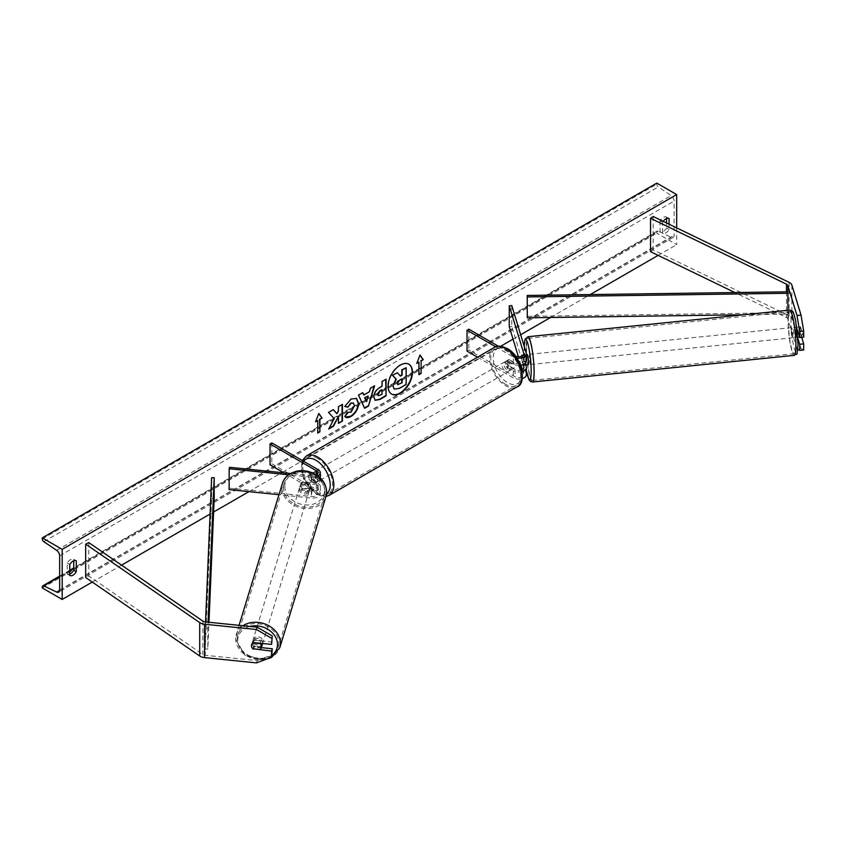 <?xml version="1.0" encoding="UTF-8"?>
<svg xmlns="http://www.w3.org/2000/svg" width="846" height="846" viewBox="0 0 846 846"><rect width="100%" height="100%" fill="white"/><g stroke="black" fill="none" stroke-linecap="round" stroke-linejoin="round"><path stroke-width="0.63" stroke-dasharray="4.23 3.17" d="M526.297 364.827L525.028 360.682L522.014 360.988A5.108 0.73 -95.8 0 1 521.76 357.234A5.108 0.73 -95.8 0 1 521.792 356.166A5.108 0.73 -95.8 0 0 521.76 357.234A5.108 0.73 -95.8 0 0 522.109 361.739L522.987 364.584M525.673 364.89L524.626 361.475A5.108 0.73 84.2 0 1 524.277 356.98A5.108 0.73 84.2 0 1 524.626 354.802L526.265 360.142A7.667 4.431 0 0 1 526.381 360.904M522.109 355.056L524.626 354.802M511.767 305.596L511.767 326.461L526.265 373.911A7.667 4.431 0 0 1 526.381 374.683M495.724 346.807L513.289 356.938L513.289 364.034A7.667 4.431 0 0 0 520.47 365.218M513.289 356.938A7.667 4.431 0 0 0 516.79 358.101M498.336 346.226L515.098 355.902A5.108 2.95 0 0 0 515.299 356.007M521.897 369.892A5.108 2.95 180 0 1 515.098 369.67L508.954 366.128A5.108 2.95 60 0 1 508.562 359.613A5.108 2.95 60 0 1 508.954 359.444L515.098 362.997A5.108 2.95 0 0 0 520.66 363.632A5.108 2.95 0 0 0 523.822 360.904A5.108 2.95 0 0 0 523.748 360.396L522.363 355.88M509.25 326.715L511.767 326.461M467.024 351.101L468.832 350.054L515.098 376.766A5.108 2.95 0 0 0 520.66 377.411A5.108 2.95 0 0 0 523.822 374.683A5.108 2.95 0 0 0 523.748 374.165L522.363 369.649M520.988 365.134L518.429 356.758M477.525 357.171L513.289 377.813A7.667 4.431 0 0 0 522.278 378.606M468.832 329.189L468.832 350.054M513.289 364.034L507.145 360.491A5.108 2.95 -120 0 0 506.754 360.65A5.108 2.95 -120 0 0 507.145 367.164L513.289 370.717L513.289 377.813M522.204 371.521A7.667 4.431 180 0 1 513.289 370.717M508.954 359.444L507.145 360.491M508.954 366.128L507.145 367.164M522.109 361.739L524.626 361.475M797.863 338.326L796.477 333.8A5.108 0.73 84.2 0 1 796.118 329.305A5.108 0.73 84.2 0 1 796.477 327.127L800.506 326.715L803.7 337.184M801.722 337.385L800.506 333.398A5.108 0.73 84.2 0 1 800.147 328.893A5.108 0.73 84.2 0 1 800.506 326.715M803.7 349.99L801.035 348.499L797.006 348.901L787.859 318.931A4.093 2.358 0 0 0 786.717 317.673A4.093 2.358 0 0 0 786.463 317.536L734.878 292.547M797.006 348.901L797.82 349.356M796.477 327.127L796.974 328.766M801.035 348.499L791.888 318.53A8.174 4.727 0 0 0 789.614 316.002A8.174 4.727 0 0 0 789.085 315.727L653.175 249.887L650.542 251.696M653.175 216.491L653.175 249.887M796.477 333.8L800.506 333.398M261.382 647.645L254.16 646.904A5.108 4.114 17 0 1 252.15 643.362A5.108 4.114 17 0 1 252.298 642.378A5.108 4.114 17 0 1 254.16 640.232L272.285 642.072M254.16 646.904L253.578 648.829M256.475 662.894L257.184 660.567L205.271 655.29A4.093 2.358 180 0 1 203.093 654.635A4.093 2.358 180 0 1 202.85 654.476L88.809 576.01L85.679 577.532M257.184 660.567L272.285 654.878M88.809 542.614L88.809 576.01M254.16 640.232L253.451 642.558M302.54 488.502L311.783 489.443A5.108 2.95 0 0 0 317.789 486.535A5.108 2.95 0 0 0 316.288 484.451L310.144 480.909A5.108 2.95 60 0 1 309.752 474.395A5.108 2.95 60 0 1 310.144 474.225L316.288 477.779A5.108 2.95 180 0 1 317.789 479.862A5.108 2.95 180 0 1 311.783 482.77L302.54 481.829A5.108 4.114 -163 0 0 300.668 483.975A5.108 4.114 -163 0 0 300.531 484.959A5.108 4.114 -163 0 0 302.54 488.502L302.096 489.961A5.108 4.114 17 0 1 300.087 486.418A5.108 4.114 17 0 1 300.224 485.435A5.108 4.114 17 0 1 302.096 483.278L311.339 484.219A7.667 4.431 180 0 0 320.338 479.862A7.667 4.431 180 0 0 318.096 476.732L311.952 473.178A5.108 2.95 -120 0 0 311.561 473.348A5.108 2.95 -120 0 0 311.952 479.862L318.096 483.404L318.096 490.5A7.667 4.431 180 0 1 320.338 493.63A7.667 4.431 180 0 1 311.339 497.998L278.958 494.699M318.096 483.404A7.667 4.431 0 0 1 320.338 486.535A7.667 4.431 0 0 1 311.339 490.902L302.096 489.961M317.937 475.991A7.667 4.431 180 0 1 311.339 477.123L288.497 474.796M316.288 477.779L316.288 474.849A5.108 2.95 180 0 1 311.783 475.674L290.485 473.506M229.594 467.309L229.15 489.623M283.865 472.829L316.288 491.547A5.108 2.95 180 0 1 317.789 493.63A5.108 2.95 180 0 1 311.783 496.539L229.594 488.174M271.83 442.923L271.83 463.788L270.022 464.835M271.83 463.788L318.096 490.5M302.54 481.829L302.096 483.278M310.144 474.225L311.952 473.178M310.144 480.909L311.952 479.862M507.505 361.951A5.108 2.95 -120 0 0 504.946 361.697A5.108 2.95 -120 0 0 504.163 365.789A5.108 2.95 -120 0 0 507.505 370.294A5.108 2.95 -120 0 0 510.064 370.548A5.108 2.95 -120 0 0 510.847 366.455A5.108 2.95 -120 0 0 507.505 361.951M506.754 360.65L506.373 360.882A5.108 2.95 60 0 1 506.394 360.861A5.108 2.95 60 0 1 508.954 361.115A5.108 2.95 60 0 1 511.534 363.854L513.702 362.606A5.108 2.95 -120 0 1 513.702 368.454L511.534 369.702A5.108 2.95 60 0 1 511.502 369.713A5.108 2.95 60 0 1 508.954 369.469A5.108 2.95 60 0 1 506.373 366.72L508.541 365.472A5.108 2.95 -120 0 1 508.541 359.624L513.702 362.606M513.702 368.454L508.541 365.472M315.928 472.554A5.108 2.95 -120 0 0 313.369 472.301A5.108 2.95 -120 0 0 312.586 476.404A5.108 2.95 -120 0 0 315.928 480.909A5.108 2.95 -120 0 0 318.487 481.163A5.108 2.95 -120 0 0 319.27 477.059A5.108 2.95 -120 0 0 315.928 472.554M309.731 480.253A5.108 2.95 -120 0 1 309.731 474.405L311.899 473.157A5.108 2.95 60 0 1 311.931 473.136A5.108 2.95 60 0 1 314.479 473.39A5.108 2.95 60 0 1 317.06 476.129L314.892 477.387A5.108 2.95 -120 0 1 314.892 483.225L317.06 481.977A5.108 2.95 60 0 1 317.039 481.987A5.108 2.95 60 0 1 314.479 481.744A5.108 2.95 60 0 1 311.899 478.995L309.731 480.253L314.892 483.225M311.561 473.348L309.752 474.395L314.892 477.387M511.534 363.854L506.373 360.882L504.946 361.697M506.373 366.72L511.534 369.702L510.064 370.548M311.899 478.995L317.06 481.977M317.06 476.129L311.899 473.157M317.736 479.862A5.108 2.95 -120 0 0 320.296 480.116A5.108 2.95 -120 0 0 321.078 476.012A5.108 2.95 -120 0 0 317.736 471.518A5.108 2.95 -120 0 0 315.177 471.264A5.108 2.95 -120 0 0 314.395 475.357A5.108 2.95 -120 0 0 317.736 479.862M505.697 362.997A5.108 2.95 60 0 1 509.038 367.502A5.108 2.95 60 0 1 508.256 371.595A5.108 2.95 60 0 1 505.697 371.341A5.108 2.95 60 0 1 502.355 366.836A5.108 2.95 60 0 1 503.137 362.744A5.108 2.95 60 0 1 505.697 362.997M505.697 384.401A21.108 12.193 60 0 1 491.907 365.8A21.108 12.193 60 0 1 495.143 348.88A21.108 12.193 60 0 1 505.697 349.927A21.108 12.193 60 0 1 519.486 368.539A21.108 12.193 60 0 1 516.25 385.448A21.108 12.193 60 0 1 505.697 384.401M317.736 458.447A21.108 12.193 -120 0 0 307.183 457.4A21.108 12.193 -120 0 0 303.947 474.32A21.108 12.193 -120 0 0 317.736 492.922A21.108 12.193 -120 0 0 328.29 493.969A21.108 12.193 -120 0 0 331.526 477.049A21.108 12.193 -120 0 0 317.736 458.447M793.601 329.559A5.108 0.73 -95.8 0 0 794.087 334.857A5.108 0.73 -95.8 0 0 795.007 337.554A5.108 0.73 -95.8 0 0 795.377 335.376A5.108 0.73 -95.8 0 0 794.902 330.077A5.108 0.73 -95.8 0 0 793.971 327.381A5.108 0.73 -95.8 0 0 793.601 329.559M795.875 327.265L797.144 331.41A5.108 0.73 -95.8 0 0 795.991 327.18A5.108 0.73 -95.8 0 0 795.875 327.265L800.401 326.799A5.108 0.73 -95.8 0 0 800.147 328.893A5.108 0.73 -95.8 0 0 800.401 332.647L801.67 336.793A5.108 0.73 -95.8 0 0 801.923 334.709A5.108 0.73 -95.8 0 0 801.67 330.955L797.767 331.346M800.401 326.799L801.67 330.955M795.875 333.102A5.108 0.73 -95.8 0 0 797.027 337.343A5.108 0.73 -95.8 0 0 797.144 337.258L795.875 333.102L800.401 332.647M801.67 336.793L799.502 337.015M797.789 337.194L797.144 337.258M522.13 355.13L525.028 354.834L526.297 358.99A5.108 0.73 -95.8 0 0 525.144 354.749L527.164 354.537A5.108 0.73 -95.8 0 0 526.794 356.726A5.108 0.73 -95.8 0 0 527.27 362.014A5.108 0.73 -95.8 0 0 528.2 364.711M526.297 358.99L523.283 359.296A5.108 0.73 -95.8 0 1 523.537 363.05A5.108 0.73 -95.8 0 1 523.473 364.383M525.028 360.682A5.108 0.73 -95.8 0 0 526.053 364.859M522.257 355.933L523.283 359.296M523.092 364.541L522.014 360.988M531.087 362.278A5.108 0.73 -95.8 0 0 530.601 356.98A5.108 0.73 -95.8 0 0 529.681 354.284A5.108 0.73 -95.8 0 0 529.31 356.462A5.108 0.73 -95.8 0 0 529.786 361.76A5.108 0.73 -95.8 0 0 530.717 364.457A5.108 0.73 -95.8 0 0 531.087 362.278M791.084 329.813A5.108 0.73 84.2 0 1 791.454 327.635A5.108 0.73 84.2 0 1 792.385 330.331A5.108 0.73 84.2 0 1 792.861 335.629A5.108 0.73 84.2 0 1 792.491 337.808A5.108 0.73 84.2 0 1 791.57 335.111A5.108 0.73 84.2 0 1 791.084 329.813M795.642 344.724A21.108 2.993 84.2 0 1 794.108 353.723A21.108 2.993 84.2 0 1 790.301 342.577A21.108 2.993 84.2 0 1 788.313 320.719A21.108 2.993 84.2 0 1 789.836 311.719A21.108 2.993 84.2 0 1 793.654 322.865A21.108 2.993 84.2 0 1 795.642 344.724M526.529 347.368A21.108 2.993 -95.8 0 0 528.528 369.226A21.108 2.993 -95.8 0 0 532.335 380.372A21.108 2.993 -95.8 0 0 533.858 371.373A21.108 2.993 -95.8 0 0 531.87 349.514A21.108 2.993 -95.8 0 0 528.063 338.368A21.108 2.993 -95.8 0 0 526.529 347.368M408.734 364.15A17.237 9.951 120 0 0 408.555 364.044A17.237 9.951 120 0 0 399.936 364.901A17.237 9.951 120 0 0 388.674 380.097A17.237 9.951 120 0 0 391.317 393.908A17.237 9.951 120 0 0 391.497 394.014M676.673 227.881L676.673 244.663L656.792 233.189L656.792 232.132A2.305 1.332 60 0 1 657.268 231.074A2.305 1.332 60 0 1 658.283 231.117L671.153 237.303A4.6 2.654 -120 0 0 673.183 237.388A4.6 2.654 -120 0 0 674.135 235.273L674.135 201.052A4.6 2.654 -120 0 0 671.153 195.585L658.283 186.903A2.305 1.332 60 0 1 656.792 184.164L656.792 183.106M92.277 582.069L121.56 565.16M210.083 514.051L213.604 512.01M248.904 491.642L281.834 472.618M282.67 472.142L500.705 346.257M513.046 339.14L520.671 334.73M550.545 317.483L590.212 294.588M658.135 255.365L676.673 244.663M663.201 221.356A6.387 3.691 120 0 0 662.577 222.339L662.577 233.189A6.387 3.691 120 0 0 662.63 233.221A6.387 3.691 120 0 0 669.08 229.435L669.08 224.201M69.774 574.053A6.387 3.691 -60 0 1 67.299 574.011A6.387 3.691 -60 0 1 67.236 573.979L67.236 563.129A6.387 3.691 -60 0 1 70.493 559.65A6.387 3.691 -60 0 1 73.687 559.333A6.387 3.691 -60 0 1 73.75 559.375L73.75 560.761M67.236 563.129L69.774 564.589M666.542 218.511L666.542 217.126A6.387 3.691 120 0 0 666.489 217.084A6.387 3.691 120 0 0 663.296 217.401A6.387 3.691 120 0 0 660.039 220.88L662.577 222.339M660.039 220.88L660.039 231.73A6.387 3.691 120 0 0 660.102 231.762A6.387 3.691 120 0 0 666.542 227.976L666.542 222.974M42.3 587.959L656.792 233.189M666.542 217.126L668.964 218.511M666.542 227.976L669.08 229.435M660.039 231.73L662.577 233.189M67.236 573.979L69.774 575.439M73.75 559.375L76.161 560.761M397.102 372.547L400.137 375.857M405.794 367.524L405.794 384.253L398.942 388.208L394.617 389.35M418.58 361.951L418.58 374.471M419.954 355.225L416.771 363.41M416.412 363.198L416.983 362.871M315.78 421.308L318.815 413.461M317.377 420.388L317.736 433.11M333.218 409.707L328.153 412.203L334.181 418.664M333.821 418.453L328.703 429.007M342.08 404.589L338.072 406.482L338.432 411.008M338.072 410.796L336.602 413.525M338.072 416.401L338.432 423.381M328.343 428.795L329.02 428.404M375 400.19L373.488 396.816C373.763 392.681 375.836 389.488 379.706 387.214L382.054 386.284M381.683 386.072L382.054 381.504M381.683 381.303L386.062 379.198M378.173 395.632L381.683 394.109L381.683 389.699M344.819 406.355L350.815 398.794L356.303 398.318M345.517 417.057L344.872 416.518M344.512 416.306L347.526 411.875L350.688 412.002L354.136 405.604L353.194 402.96M363.463 394.786L369.427 391.761M369.068 391.55L370.442 388.208M370.083 387.997L374.577 385.818M364.266 408.068L358.503 395.103M358.144 394.892L362.775 392.639M366.212 401.49L367.83 395.843M401.776 378.955L399.132 380.076L396.975 383.301L397.609 384.507M262.62 643.489A5.108 4.114 -163 0 0 262.662 642.939A5.108 4.114 -163 0 0 258.231 638.339A5.108 4.114 -163 0 0 252.743 640.93A5.108 4.114 -163 0 0 252.594 641.913A5.108 4.114 -163 0 0 257.025 646.503A5.108 4.114 -163 0 0 262.514 643.912M260.071 649.485L260.864 646.873L253.673 646.143A5.108 4.114 -163 0 0 260.864 646.873M253.673 646.143L252.88 648.755M252.88 642.918L253.673 640.295L260.864 641.025A5.108 4.114 -163 0 0 253.673 640.295M260.864 641.025L260.198 643.235M299.643 487.867A5.108 4.114 -163 0 0 304.074 492.457A5.108 4.114 -163 0 0 309.562 489.876A5.108 4.114 -163 0 0 309.71 488.893A5.108 4.114 -163 0 0 305.279 484.293A5.108 4.114 -163 0 0 299.78 486.884A5.108 4.114 -163 0 0 299.643 487.867M301.43 483.933L308.621 484.663A5.108 4.114 -163 0 0 301.43 483.933L301.969 482.188A5.108 4.114 -163 0 0 300.668 483.975A5.108 4.114 -163 0 0 300.531 484.959A5.108 4.114 -163 0 0 301.969 488.026L301.43 489.771A5.108 4.114 -163 0 0 308.621 490.5L301.43 489.771M309.562 489.876L310.45 486.968A5.108 4.114 -163 0 1 309.16 488.755L308.621 490.5M310.45 486.968A5.108 4.114 -163 0 0 310.598 485.985A5.108 4.114 -163 0 0 309.16 482.918L308.621 484.663M301.969 482.188L309.16 482.918M309.16 488.755L301.969 488.026M299.198 489.316A5.108 4.114 -163 0 0 303.629 493.916A5.108 4.114 -163 0 0 309.118 491.325A5.108 4.114 -163 0 0 309.266 490.342A5.108 4.114 -163 0 0 304.835 485.752A5.108 4.114 -163 0 0 299.347 488.343A5.108 4.114 -163 0 0 299.198 489.316M263.106 641.48A5.108 4.114 17 0 1 262.958 642.463A5.108 4.114 17 0 1 257.47 645.054A5.108 4.114 17 0 1 253.039 640.454A5.108 4.114 17 0 1 253.187 639.47A5.108 4.114 17 0 1 258.675 636.89A5.108 4.114 17 0 1 263.106 641.48M278.863 643.087A21.108 16.973 17 0 1 278.26 647.137A21.108 16.973 17 0 1 255.577 657.828A21.108 16.973 17 0 1 237.282 638.857A21.108 16.973 17 0 1 237.885 634.807A21.108 16.973 17 0 1 260.568 624.105A21.108 16.973 17 0 1 278.863 643.087M325.023 491.949A21.108 16.973 -163 0 0 306.728 472.977A21.108 16.973 -163 0 0 284.034 483.669A21.108 16.973 -163 0 0 283.442 487.719A21.108 16.973 -163 0 0 301.736 506.691A21.108 16.973 -163 0 0 324.42 495.999A21.108 16.973 -163 0 0 325.023 491.949M787.859 318.931L787.859 291.807L787.859 312.671L527.227 316.341M787.922 310.271L787.922 314.152L743.687 314.775M787.859 312.671L787.922 314.152M211.616 477.683L211.616 498.558L205.271 649.03L207.83 649.062L208.962 622.275M205.271 649.03L205.536 621.926M214.175 498.59L211.616 498.558M205.271 628.155L207.83 628.197L208.084 622.18M207.83 628.197L207.83 649.062M526.265 366.815L526.265 373.911M526.265 353.046L526.265 360.142M515.098 355.902L515.098 362.997M523.748 354.326L523.748 360.396M523.748 368.095L523.748 374.165M515.098 369.67L515.098 376.766M789.085 282.342L789.085 315.727M786.463 291.828L786.463 317.536M791.888 285.134L791.888 318.53M205.271 621.895L205.271 655.29M202.85 621.091L202.85 654.476M311.339 490.902L311.339 497.998M311.339 477.123L311.339 484.219M318.096 469.636L318.096 476.732M311.783 475.674L311.783 482.77M311.783 489.443L311.783 496.539M316.288 484.451L316.288 491.547M507.505 349.641A20.188 11.654 60 0 1 521.781 374.366A20.188 11.654 60 0 1 507.505 382.614A20.188 11.654 60 0 1 493.229 357.879A20.188 11.654 60 0 1 507.505 349.641M494.318 347.473A22.747 13.134 -120 0 0 490.839 365.694A22.747 13.134 -120 0 0 505.697 385.744A22.747 13.134 -120 0 0 517.075 386.865M329.105 495.386A22.747 13.134 60 0 1 317.736 494.265A22.747 13.134 60 0 1 302.879 474.215A22.747 13.134 60 0 1 306.358 455.983M303.619 461.271A20.188 11.654 -120 0 0 303.534 477.768A20.188 11.654 -120 0 0 315.928 493.218A20.188 11.654 -120 0 0 326.545 493.884M790.989 320.983A20.188 2.866 84.2 0 1 794.489 315.981A20.188 2.866 84.2 0 1 798 343.941A20.188 2.866 84.2 0 1 794.489 348.954A20.188 2.866 84.2 0 1 790.989 320.983M789.667 310.091A22.747 3.225 -95.8 0 0 788.028 319.788A22.747 3.225 -95.8 0 0 790.175 343.339A22.747 3.225 -95.8 0 0 794.278 355.352M532.504 382.001A22.747 3.225 84.2 0 1 528.39 369.998A22.747 3.225 84.2 0 1 526.244 346.437A22.747 3.225 84.2 0 1 527.893 336.74M524.203 346.289A20.188 2.866 -95.8 0 0 524.171 348.15A20.188 2.866 -95.8 0 0 526.381 370.664M59.654 590.053L674.135 235.273M59.654 555.822L674.135 201.052M42.3 586.902L656.792 232.132M42.3 538.944L656.792 184.164M43.791 541.673L658.283 186.903M56.671 550.355L671.153 195.585M59.643 590.36L671.153 237.303M59.654 576.729L69.774 570.891M73.75 568.597L658.283 231.117M272.211 655.111A20.188 16.233 17 0 1 250.374 657.035A20.188 16.233 17 0 1 237.747 640.401A20.188 16.233 17 0 1 249.919 626.442M242.939 625.733A22.747 18.295 -163 0 0 236.32 634.32A22.747 18.295 -163 0 0 235.674 638.688A22.747 18.295 -163 0 0 255.376 659.129A22.747 18.295 -163 0 0 279.825 647.613M302.308 460.52L303.418 478.773L316.457 494.392L325.974 496.517A22.747 18.295 17 0 1 301.536 508.002A22.747 18.295 17 0 1 281.824 487.55A22.747 18.295 17 0 1 282.479 483.193M284.785 486.355A20.188 16.233 -163 0 0 304.676 504.861A20.188 16.233 -163 0 0 324.557 490.405A20.188 16.233 -163 0 0 304.676 471.888A20.188 16.233 -163 0 0 284.785 486.355M523.822 360.904L523.822 353.808M523.822 367.587L523.822 374.683M252.298 642.378L252.743 640.93M320.338 478.032L320.338 479.862M317.789 479.862L317.789 472.766M317.789 486.535L317.789 493.63M320.338 486.535L320.338 493.63M299.78 486.884L300.224 485.435M318.487 481.163L317.039 481.987M313.369 472.301L311.931 473.136M320.296 480.116L508.256 371.595M307.183 457.4L495.143 348.88M328.29 493.969L516.25 385.448M315.177 471.264L503.137 362.744M524.15 346.151L526.381 370.855M793.971 327.381L795.991 327.18M797.027 337.343L795.007 337.554M529.681 354.284L791.454 327.635M532.335 380.372L794.108 353.723M528.063 338.368L789.836 311.719M530.717 364.457L792.491 337.808M673.183 237.388L58.702 592.158M657.268 231.074L73.75 567.962M69.774 570.257L59.654 576.105M666.489 217.084L669.017 218.543M662.63 233.221L660.102 231.762M67.299 574.011L69.827 575.47M73.687 559.333L76.214 560.792M239.058 625.331L235.632 638.942L244.864 655.174L264.756 659.774M309.118 491.325L262.958 642.463M284.034 483.669L237.885 634.807M324.42 495.999L278.26 647.137M299.347 488.343L253.187 639.47"/><path stroke-width="1.27" d="M522.363 355.88L522.109 355.056A5.108 0.73 -95.8 0 0 521.792 356.166A5.108 0.73 -95.8 0 1 522.014 355.14L522.13 355.13M516.79 358.101A7.667 4.431 0 0 0 526.381 353.808A7.667 4.431 0 0 0 526.265 353.046L511.767 305.596L509.25 305.85L509.25 326.715L518.429 356.758M522.204 371.521A7.667 4.431 180 0 0 526.381 367.587A7.667 4.431 180 0 0 526.265 366.815L525.673 364.89M520.47 365.218A7.667 4.431 0 0 0 526.381 360.904L526.381 353.808M515.299 356.007A5.108 2.95 0 0 0 520.798 356.504A5.108 2.95 0 0 0 523.822 353.808A5.108 2.95 0 0 0 523.748 353.3L509.25 305.85M522.363 369.649L520.988 365.134M522.987 364.584L523.748 367.069A5.108 2.95 180 0 1 523.822 367.587A5.108 2.95 180 0 1 521.897 369.892M522.278 378.606A7.667 4.431 0 0 0 526.381 374.683L526.381 367.587M498.336 346.226L468.832 329.189L467.024 330.226L467.024 351.101L477.525 357.171M467.024 330.226L495.724 346.807M797.82 349.356L799.671 350.392L803.7 349.99L803.7 343.857L801.722 337.385M797.863 338.326L799.671 344.269L799.671 350.392M796.974 328.766L799.671 337.586L803.7 337.184L803.7 331.05L799.671 331.463L799.671 337.586M799.671 331.463L797.006 315.516L787.859 285.546A4.093 2.358 0 0 0 786.717 284.288A4.093 2.358 0 0 0 786.463 284.15L650.542 218.3L650.542 251.696L734.878 292.547M797.006 315.516L801.035 315.103L791.888 285.134A8.174 4.727 0 0 0 789.614 282.617A8.174 4.727 0 0 0 789.085 282.342L653.175 216.491L650.542 218.3M799.671 344.269L803.7 343.857M801.035 315.103L803.7 331.05M253.451 649.231A5.108 4.114 17 0 1 251.442 645.688A5.108 4.114 17 0 1 251.59 644.705A5.108 4.114 17 0 1 253.451 642.558L271.577 644.398L272.285 635.949L257.184 627.182L205.271 621.895A4.093 2.358 180 0 1 203.093 621.239A4.093 2.358 180 0 1 202.85 621.091L88.809 542.614L85.679 544.137L85.679 577.532L199.719 655.999A8.174 4.727 180 0 0 200.206 656.295A8.174 4.727 180 0 0 204.563 657.606L256.475 662.894L271.577 657.205L271.577 651.082L253.578 648.829M272.285 635.949L271.577 644.398M271.577 657.205L272.285 648.755L261.382 647.645M257.184 627.182L256.475 629.509L204.563 624.221A8.174 4.727 180 0 1 200.206 622.91A8.174 4.727 180 0 1 199.719 622.603L85.679 544.137M272.285 648.755L271.577 651.082M256.475 629.509L271.577 638.275M278.958 494.699L229.15 489.623L229.15 468.758L288.497 474.796M316.288 470.683L316.288 474.849A5.108 2.95 180 0 0 317.789 472.766A5.108 2.95 180 0 0 316.288 470.683L270.022 443.97L271.83 442.923L318.096 469.636A7.667 4.431 180 0 1 320.338 472.766A7.667 4.431 180 0 1 317.937 475.991M290.485 473.506L229.594 467.309L229.15 468.758M270.022 443.97L270.022 464.835L283.865 472.829M799.502 337.015L797.789 337.194M526.053 364.859A5.108 0.73 -95.8 0 0 526.18 364.922L528.2 364.711A5.108 0.73 -95.8 0 0 528.57 362.532A5.108 0.73 -95.8 0 0 528.084 357.245A5.108 0.73 -95.8 0 0 527.164 354.537L526.381 354.622M526.18 364.922A5.108 0.73 -95.8 0 0 526.297 364.827L523.283 365.134A5.108 0.73 -95.8 0 0 523.473 364.383M522.014 355.14L522.257 355.933M523.283 365.134L523.092 364.541M391.497 394.014A17.237 9.951 120 0 0 399.936 393.052A17.237 9.951 120 0 0 411.145 378.025A17.237 9.951 120 0 0 408.734 364.15M400.295 393.263A17.237 9.951 120 0 0 411.558 378.067A17.237 9.951 120 0 0 408.914 364.256A17.237 9.951 120 0 0 400.295 365.112A17.237 9.951 120 0 0 389.033 380.309A17.237 9.951 120 0 0 391.677 394.12A17.237 9.951 120 0 0 400.295 393.263M62.181 549.35L62.181 599.444L42.3 587.959L42.3 586.902A2.305 1.332 60 0 1 42.776 585.844A2.305 1.332 60 0 1 43.791 585.887L56.671 592.073A4.6 2.654 -120 0 0 58.702 592.158A4.6 2.654 -120 0 0 59.654 590.053L59.654 555.822A4.6 2.654 -120 0 0 56.671 550.355L43.791 541.673A2.305 1.332 60 0 1 42.3 538.944L42.3 537.876L62.181 549.35L676.673 194.58L676.673 227.881M62.181 599.444L92.277 582.069M121.56 565.16L210.083 514.051M213.604 512.01L248.904 491.642M281.834 472.618L282.67 472.142M500.705 346.257L513.046 339.14M520.671 334.73L550.545 317.483M590.212 294.588L658.135 255.365M348.002 412.224L351.048 412.214L354.495 405.805L353.385 403.056L351.048 403.299L347.791 407.201L344.766 406.471L351.175 399.005L356.483 398.424L358.63 403.373C358.281 408.904 355.743 413.271 351.005 416.465C348.129 417.987 346.077 418.009 344.872 416.518L348.192 412.319M345.697 417.173L344.872 416.518M373.847 397.07L373.847 397.028C374.122 392.893 376.195 389.689 380.065 387.426L382.054 386.284L382.054 381.504L386.062 379.198L386.062 395.886L379.865 399.471L375.18 400.306L373.847 397.07M334.181 418.664L328.703 429.007L333.451 426.257L338.432 416.613L338.432 423.381L342.44 421.075L342.44 404.377L338.432 406.693L338.432 411.008L336.962 413.736L333.335 409.633L328.523 412.414L334.181 418.664M669.08 224.201L669.08 218.585A6.387 3.691 120 0 0 669.017 218.543A6.387 3.691 120 0 0 665.823 218.86A6.387 3.691 120 0 0 663.201 221.356M76.277 560.835L76.277 571.685A6.387 3.691 -60 0 1 69.827 575.47A6.387 3.691 -60 0 1 69.774 575.439L69.774 564.589A6.387 3.691 -60 0 1 73.02 561.11A6.387 3.691 -60 0 1 76.214 560.792A6.387 3.691 -60 0 1 76.277 560.835L76.161 560.761M421.118 360.904L423.286 359.656L420.028 355.024L416.771 363.41L418.95 362.162L418.95 374.683L421.118 373.424L421.118 360.904L421.118 373.424M315.569 421.847L318.815 413.461L322.072 418.093L319.904 419.341L319.904 431.862L317.736 433.11L317.736 420.589L315.569 421.847M363.822 394.997L369.427 391.761L370.442 388.208L374.577 385.818L368.465 406.069L364.626 408.28L358.503 395.103L362.775 392.639L363.822 394.997L362.564 392.756M666.542 222.974L666.542 218.511M73.75 560.761L73.75 570.225A6.387 3.691 -60 0 1 69.774 574.053M42.3 537.876L656.792 183.106L676.673 194.58M73.75 570.225L76.277 571.685M392.935 385.966L395.917 379.061L392.459 375.222L397.461 372.748L400.38 376.132L402.136 375.116L402.136 370.051L406.154 367.735L406.154 384.465L399.301 388.42L394.183 389.097L392.935 385.966L396.277 379.262L392.819 375.434M397.461 372.748L392.459 375.222M400.137 375.857L401.776 374.905L401.776 369.839L406.154 367.735M394.257 389.139L392.935 385.913M420.748 373.223L418.95 374.26M416.983 362.871L418.95 362.162M420.748 360.703L423.286 359.656M422.926 359.444L419.954 355.225M318.741 413.662L322.072 418.093M321.713 417.882L319.904 419.341M319.545 419.13L319.904 431.862M317.736 432.697L319.545 431.65M315.78 421.308L317.736 420.589M333.218 409.707L336.962 413.736M338.432 422.968L342.44 421.075M342.08 420.864L342.08 404.589M329.02 428.404L333.091 426.046L338.432 416.613M385.691 379.399L386.062 395.886M385.691 395.685L379.494 399.259L375 400.19M382.054 389.9L380.15 391L377.855 394.5L378.342 395.759L382.054 394.321L381.683 389.699L379.791 390.789L377.496 394.289L378.173 395.632M356.303 398.318L358.27 403.172C357.921 408.703 355.373 413.06 350.646 416.253L345.517 417.057M353.194 402.96L350.688 403.087L347.791 407.201M347.42 407L344.819 406.355M374.069 386.114L368.465 406.069M368.095 405.858L364.467 407.952M368.19 396.044L364.605 397.705L366.572 401.702L368.19 396.044L364.975 397.906L366.572 401.702M397.334 383.502L397.768 384.644L402.136 382.762L402.136 378.754L399.492 380.277L397.334 383.502M397.609 384.507L402.136 382.762M401.776 382.561L401.776 378.955M261.361 647.698A5.108 4.114 -163 0 0 261.509 646.714A5.108 4.114 -163 0 0 260.071 643.647L252.88 642.918A5.108 4.114 -163 0 0 251.59 644.705A5.108 4.114 -163 0 0 251.442 645.688A5.108 4.114 -163 0 0 252.88 648.755L260.071 649.485A5.108 4.114 -163 0 0 261.361 647.698L262.514 643.912A5.108 4.114 -163 0 0 262.62 643.489M787.859 285.546L787.859 291.807L527.227 295.466L527.291 317.81L527.227 295.466M743.687 314.775L527.291 317.81M787.859 291.807L787.922 310.271M787.922 293.276L527.291 296.946M205.536 621.926L211.616 477.683L214.175 477.715L214.175 498.59L208.962 622.275M208.084 622.18L214.175 477.715M523.748 353.3L523.748 354.326M523.748 367.069L523.748 368.095M786.463 284.15L786.463 291.828M204.563 624.221L204.563 657.606M199.719 622.603L199.719 655.999M517.075 386.865A22.747 13.134 -120 0 0 520.554 368.645A22.747 13.134 -120 0 0 505.697 348.594A22.747 13.134 -120 0 0 494.318 347.473L306.358 455.983A22.747 13.134 60 0 1 317.736 457.115A22.747 13.134 60 0 1 332.594 477.155A22.747 13.134 60 0 1 329.105 495.386L517.075 386.865C527.005 384.327 522.257 355.828 506.976 348.467C501.075 345.76 496.866 345.422 494.318 347.473M326.545 493.884A20.188 11.654 -120 0 0 328.967 477.546A20.188 11.654 -120 0 0 315.928 460.245A20.188 11.654 -120 0 0 303.619 461.271M795.927 345.654A22.747 3.225 -95.8 0 0 793.781 322.104A22.747 3.225 -95.8 0 0 789.667 310.091C793.897 311.846 792.575 309.583 795.663 320.539L798.042 344.206C796.731 358.894 797.281 352.274 794.278 355.352A22.747 3.225 -95.8 0 0 795.927 345.654M789.667 310.091L527.893 336.74A22.747 3.225 84.2 0 1 531.997 348.753A22.747 3.225 84.2 0 1 534.143 372.303A22.747 3.225 84.2 0 1 532.504 382.001L794.278 355.352M526.381 370.664A20.188 2.866 -95.8 0 0 531.182 371.108A20.188 2.866 -95.8 0 0 527.883 343.846A20.188 2.866 -95.8 0 0 524.203 346.289M56.671 592.073L59.643 590.36M43.791 585.887L59.654 576.729M69.774 570.891L73.75 568.597M249.919 626.442A20.188 16.233 17 0 1 277.509 644.451A20.188 16.233 17 0 1 272.211 655.111M264.756 659.774L271.513 657.469L279.825 647.613A22.747 18.295 -163 0 0 280.47 643.246A22.747 18.295 -163 0 0 267.093 624.887A22.747 18.295 -163 0 0 242.939 625.733M239.058 625.331L282.479 483.193A22.747 18.295 17 0 1 306.918 471.666A22.747 18.295 17 0 1 326.63 492.108A22.747 18.295 17 0 1 325.985 496.475L329.105 495.386M320.338 472.766L320.338 478.032M302.308 460.52L306.358 455.983M527.893 336.74L525.049 339.246L524.15 346.151M526.381 370.855L528.962 379.695L530.484 381.483L532.504 382.001M73.75 567.962L69.774 570.257M59.654 576.105L42.776 585.844M279.825 647.613L325.985 496.475L326.672 491.854C326.165 483.436 321.501 477.144 312.682 472.956C307.13 470.598 301.557 470.069 295.973 471.349L290.791 473.337C286.614 475.642 283.844 478.931 282.479 483.193"/></g></svg>

